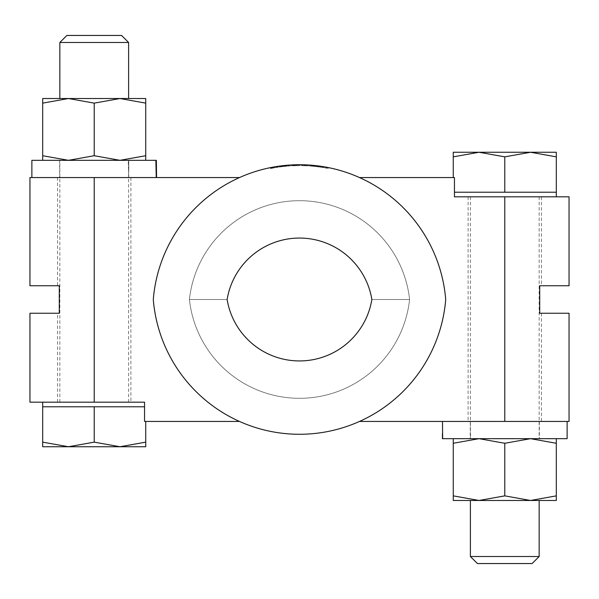 <?xml version="1.0" encoding="UTF-8"?>
<svg xmlns="http://www.w3.org/2000/svg" width="599" height="599" viewBox="0 0 599 599"><rect width="100%" height="100%" fill="white"/><g stroke="black" fill="none" stroke-linecap="round" stroke-linejoin="round"><path stroke-width="0.45" stroke-dasharray="3 2.25" d="M314.954 166.462L313.472 166.312L314.954 166.462L314.954 165.541L315.613 165.616L315.613 166.537M312.88 166.26L311.787 166.163A145.774 145.774 0 0 1 311.854 166.163L312.057 166.185A145.774 145.774 0 0 1 315.576 166.529A145.774 145.774 0 0 0 312.88 166.26L312.88 165.339L312.88 166.26M314.737 166.44L314.378 165.481L314.378 166.402M314.378 165.481L312.057 165.264L312.057 166.185L312.057 165.264A146.695 146.695 0 0 1 315.576 165.609L315.576 166.529L315.576 165.609A146.695 146.695 0 0 0 312.88 165.339L314.954 165.541M313.487 166.312L313.487 165.391L314.408 165.481L314.408 166.41M313.591 166.327L313.591 165.406L312.693 165.317L313.891 165.436L311.375 165.204A146.695 146.695 0 0 0 310.394 165.129A146.695 146.695 0 0 1 311.083 165.182L312.536 165.309L312.543 166.23L313 166.267L311.36 166.125A145.774 145.774 0 0 0 309.541 165.99A145.774 145.774 0 0 1 311.24 166.118L311.375 166.125A145.774 145.774 0 0 0 310.394 166.05A145.774 145.774 0 0 1 311.083 166.103L312.536 166.222L312.536 165.309L313 165.346L311.36 165.204A146.695 146.695 0 0 0 309.541 165.069L309.541 165.99L309.541 165.069A146.695 146.695 0 0 1 311.24 165.197L312.925 165.339L312.925 166.26M315.044 166.47L315.044 165.549L311.787 165.242A146.695 146.695 0 0 1 311.854 165.249L311.854 166.163M311.787 165.242L311.787 166.163L311.787 165.242M281.605 166.747L282.428 166.642A145.774 145.774 0 0 0 279.089 167.076L282.294 166.664A145.774 145.774 0 0 1 282.339 166.657L281.605 166.747L281.605 165.818L279.77 166.058M281.358 166.777L279.089 167.076A145.774 145.774 0 0 1 281.635 166.739L281.358 165.848L279.486 166.095L279.486 167.024M279.486 166.095L279.089 166.155A146.695 146.695 0 0 1 281.635 165.818L281.635 166.739M280.497 166.889L280.497 165.96L282.428 165.721A146.695 146.695 0 0 0 279.089 166.155L279.089 167.076L280.414 166.896A145.774 145.774 0 0 1 281.081 166.814A145.774 145.774 0 0 1 282.219 166.672A145.774 145.774 0 0 0 279.089 167.076A145.774 145.774 0 0 1 280.25 166.919A145.774 145.774 0 0 0 279.089 167.076L279.179 166.14M279.905 166.043L280.28 165.99M280.325 165.983L281.672 165.811L281.672 166.739M281.605 165.818L282.339 165.736L282.339 166.657L282.339 165.736A146.695 146.695 0 0 0 282.294 165.736L282.294 166.664M282.428 165.721L282.428 166.642L282.428 165.721M281.889 165.788L281.889 166.709M278.273 166.267L278.273 167.196M279.389 166.11L280.459 165.968L280.452 166.889M274.26 167.84L274.26 166.911L272.582 167.218L270.478 167.623L270.478 168.559A145.774 145.774 0 0 1 270.538 168.544L274.597 167.787A145.774 145.774 0 0 0 274.529 167.795L270.478 168.559L270.478 167.623A146.695 146.695 0 0 1 270.538 167.615L270.538 168.544L270.523 167.615L272.687 167.196L272.687 168.132M271.452 167.435L272.523 167.226L272.523 168.162M273.953 166.964L273.166 167.106L273.953 166.964L273.953 167.9M273.166 168.042L273.166 167.106L272.006 167.323L272.006 168.259M272.006 167.323L270.943 167.533L270.943 168.469M270.943 167.533L270.523 167.615L270.943 167.533M273.571 167.967L273.571 167.039L274.597 166.851A146.695 146.695 0 0 0 274.529 166.866L271.414 167.435L274.844 166.814L274.844 167.742M271.482 167.428L271.414 168.371M274.529 166.866L274.529 167.795M274.597 166.851L274.597 167.787L274.597 166.851M284.001 165.549L286.936 165.264A146.695 146.695 0 0 1 286.981 165.257L286.247 165.324L286.247 166.245L282.915 166.589L287.071 166.17A145.774 145.774 0 0 0 283.739 166.5L286.936 166.185A145.774 145.774 0 0 1 286.981 166.178L283.574 166.515A145.774 145.774 0 0 0 283.522 166.522L283.739 166.5A145.774 145.774 0 0 1 286.277 166.245L283.349 166.537A145.774 145.774 0 0 1 283.409 166.529L285.019 166.365A145.774 145.774 0 0 0 284.66 166.402A145.774 145.774 0 0 1 284.944 166.372L286.247 166.245L286.247 165.324L284.255 165.519M284.166 165.526L287.071 165.249A146.695 146.695 0 0 0 283.739 165.571A146.695 146.695 0 0 1 286.277 165.324L286.277 166.245M283.739 165.571L283.739 166.5L283.821 165.564M286.315 166.237L286.374 165.317L285.019 165.444A146.695 146.695 0 0 0 284.66 165.481A146.695 146.695 0 0 1 284.944 165.451L286.277 165.324L286 166.267L285.985 165.346L284.128 165.534L284.128 166.455M285.326 166.335L285.528 165.391M286.936 165.264L286.936 166.185M286.981 165.257L287.071 166.17L287.071 165.249M285.91 166.275L285.91 165.354L283.574 165.594A146.695 146.695 0 0 0 283.522 165.601L286.547 165.294L286.532 166.222L286.547 165.294L287.123 165.249L287.123 166.17M282.915 165.668L282.915 166.589M275.697 166.672L275.697 167.6A145.774 145.774 0 0 0 275.158 167.69A145.774 145.774 0 0 1 275.697 167.6A145.774 145.774 0 0 1 278.003 167.233L275.697 167.6L275.697 166.672A146.695 146.695 0 0 0 275.158 166.762L275.158 167.69L275.158 166.762A146.695 146.695 0 0 1 275.697 166.672L275.697 167.6L275.697 166.672A146.695 146.695 0 0 1 276.513 166.537L276.626 167.45L277.958 167.241L277.958 166.312L277.307 166.41L277.307 167.338M278.003 166.305L278.003 167.233L278.003 166.305A146.695 146.695 0 0 0 276.513 166.537A146.695 146.695 0 0 1 278.003 166.305L276.483 166.544M276.513 166.537L276.513 167.465A145.774 145.774 0 0 1 278.003 167.233M277.307 166.41L276.626 166.522L276.626 167.45M287.909 166.103A145.774 145.774 0 0 1 288.718 166.043A145.774 145.774 0 0 0 287.909 166.103L287.909 165.182A146.695 146.695 0 0 1 288.718 165.122L288.718 166.043L288.718 165.122A146.695 146.695 0 0 0 287.909 165.182L287.909 166.103M296.767 165.668L296.767 164.747L298.302 164.732A146.695 146.695 0 0 0 297.201 164.74L297.201 165.661L292.372 165.818L296.378 165.676A145.774 145.774 0 0 1 297.216 165.661L298.302 165.646A145.774 145.774 0 0 0 297.201 165.661L297.216 164.74L296.325 164.762L296.325 165.676M298.302 164.732L298.302 165.646M296.325 164.762L293.532 164.845L293.555 165.766L294.371 165.728L293.532 165.766L293.532 164.845L292.694 164.882L292.694 165.803M294.491 164.807L292.372 164.897L292.372 165.818M293.532 164.845L292.694 164.882L293.136 164.86L293.136 165.781M293.136 164.86L294.394 164.815L294.394 165.728M295.659 164.777L293.967 164.83L293.967 165.743L293.517 165.766L293.405 164.852M293.255 165.773L293.967 165.743M295.172 164.792L295.172 165.706L294.364 165.736L295.015 165.713L295.015 164.792L294.371 164.815L295.172 164.792L293.705 164.837L293.705 165.758M296.378 165.676L296.378 164.755A146.695 146.695 0 0 1 297.216 164.74L297.216 165.661M295.764 165.691L295.764 164.77L294.775 164.8L296.288 164.762L296.288 165.676M294.775 164.8L294.775 165.721M296.018 164.77L296.018 165.683M293.967 164.83L293.517 164.845L293.517 165.766M295.202 164.785L295.202 165.706A145.774 145.774 0 0 1 296.048 165.683L296.048 164.762L296.048 165.683A145.774 145.774 0 0 1 299.006 165.646L299.006 164.725L299.006 165.646A145.774 145.774 0 0 1 299.859 165.646L299.859 164.725L299.859 165.646A145.774 145.774 0 0 0 295.202 165.706L295.202 164.785A146.695 146.695 0 0 1 299.859 164.725A146.695 146.695 0 0 0 295.202 164.785L295.951 164.77L295.951 165.683M294.371 164.815L294.364 165.736M304.943 164.822L303.903 164.792L303.903 165.706L305.969 165.788L301.829 165.661L305.849 165.781L301.956 165.661L303.903 165.706L304.24 164.8M301.065 165.653L301.836 165.661L301.065 165.653L301.065 164.732M306.74 165.818L305.969 165.788L306.74 165.818L306.74 164.905L305.969 164.867L305.969 165.788L305.969 164.867L303.903 164.792L305.969 164.867M303.963 165.713L303.963 164.792L304.329 165.721L302.72 165.676A145.774 145.774 0 0 0 302.008 165.661A145.774 145.774 0 0 0 301.162 165.653A145.774 145.774 0 0 1 302.772 165.676L302.735 165.676A145.774 145.774 0 0 0 302.008 165.661A145.774 145.774 0 0 1 302.592 165.676L304.329 165.721M304.382 164.807L304.854 164.822M305.782 164.86L305.849 165.781M305.325 164.837L305.849 164.86L305.325 164.837L305.325 165.758M303.903 165.706L303.903 164.792L301.829 164.74L301.836 165.661L301.829 164.74L303.903 164.792L302.48 164.755L301.956 164.747L301.956 165.661M305.31 164.837L305.767 164.86A146.695 146.695 0 0 1 308.193 164.98L308.193 165.901A145.774 145.774 0 0 0 305.767 165.773A145.774 145.774 0 0 1 308.193 165.901L308.193 164.98A146.695 146.695 0 0 0 305.767 164.86L305.767 165.773L305.767 164.86M313.225 165.369L313.225 166.29M313.816 165.429L313.891 166.357M310.394 165.129L310.394 166.05A145.774 145.774 0 0 1 311.36 166.125L311.21 166.11A145.774 145.774 0 0 0 310.394 166.05L310.394 165.129A146.695 146.695 0 0 1 311.36 165.204L311.21 165.189A146.695 146.695 0 0 0 310.394 165.129L310.394 166.05L310.394 165.129M312.693 165.317L312.693 166.237L312.693 165.317M313 166.267L313 165.346L312.483 165.302L312.483 166.222M311.967 165.257L312.536 165.309M312.371 165.294L312.371 166.208M312.7 165.317L312.7 166.237M307.482 165.863A145.774 145.774 0 0 1 308.433 165.916L308.245 165.908A145.774 145.774 0 0 0 307.669 165.871L307.482 164.942A146.695 146.695 0 0 1 308.433 164.995L308.433 165.916M308.433 164.995L308.245 164.987A146.695 146.695 0 0 0 307.669 164.95L307.482 164.942M307.669 164.95L307.669 165.871M308.245 164.987L308.245 165.908M318.683 165.983A146.695 146.695 0 0 0 317.874 165.878L317.874 166.807A145.774 145.774 0 0 1 318.683 166.911A145.774 145.774 0 0 0 317.874 166.807L317.874 165.878A146.695 146.695 0 0 1 318.683 165.983L318.683 166.911L318.683 165.983M316.901 166.687L317.23 166.724A145.774 145.774 0 0 0 317.185 166.717L315.486 166.522L316.901 166.687L316.901 165.758L317.23 166.724L317.23 165.803A146.695 146.695 0 0 0 317.185 165.796L317.185 166.717M314.677 166.432A145.774 145.774 0 0 1 315.486 166.522A145.774 145.774 0 0 0 314.677 166.432L314.677 165.511L314.677 166.432M317.185 165.796L315.486 165.601A146.695 146.695 0 0 0 314.677 165.511A146.695 146.695 0 0 1 315.486 165.601L315.486 166.522L315.613 165.616M319.761 166.133L320.532 166.237L320.532 167.166L316.429 166.627L316.429 165.706L316.901 165.758M315.486 165.601L315.486 166.522L315.486 165.601M319.656 167.039L319.656 166.118L319.544 167.024L323.7 167.668A145.774 145.774 0 0 0 320.368 167.143L319.544 167.024M320.465 166.23L319.716 166.125M320.66 166.26L321.73 166.417L320.368 166.215L320.368 167.143A145.774 145.774 0 0 1 322.906 167.533L320.368 167.143L320.375 166.215M321.768 167.353L321.768 166.425L323.161 166.649L323.161 167.578M323.161 166.649L323.7 166.732L323.7 167.668L323.7 166.732A146.695 146.695 0 0 0 320.368 166.215A146.695 146.695 0 0 1 322.906 166.604L321.723 166.417L321.723 167.346M320.764 166.275L320.764 167.203M322.876 167.525L323.565 167.645A145.774 145.774 0 0 1 323.61 167.653L322.876 167.525L322.876 166.597L321.97 166.455L322.943 166.612L322.943 167.54M323.565 167.645L323.565 166.709A146.695 146.695 0 0 1 323.61 166.717L323.61 167.653L323.61 166.717L322.876 166.597M322.636 166.559L322.636 167.488M322.906 166.604L322.906 167.533M317.822 166.799A145.774 145.774 0 0 1 318.743 166.919A145.774 145.774 0 0 0 317.822 166.799L317.822 165.871A146.695 146.695 0 0 1 318.743 165.99L318.743 166.919L318.743 165.99A146.695 146.695 0 0 0 317.822 165.871L317.822 166.799M326.792 168.222L326.792 167.286L328.304 167.578A146.695 146.695 0 0 0 327.488 167.421L327.488 168.356L325.332 167.952L328.304 168.514A145.774 145.774 0 0 0 327.488 168.356L327.488 167.421L326.582 167.248L325.332 167.016L325.332 167.952A145.774 145.774 0 0 0 324.523 167.802A145.774 145.774 0 0 1 325.332 167.952L325.332 167.016L325.332 167.952L325.332 167.016L325.871 167.114M328.304 167.578L328.304 168.514L328.304 167.578M324.523 166.874A146.695 146.695 0 0 1 325.332 167.016A146.695 146.695 0 0 0 324.523 166.874L324.523 167.802L324.523 166.874M280.414 165.975A146.695 146.695 0 0 1 281.081 165.886A146.695 146.695 0 0 1 282.219 165.743A146.695 146.695 0 0 0 279.089 166.155A146.695 146.695 0 0 1 280.25 165.99A146.695 146.695 0 0 0 279.089 166.155L279.089 167.076L279.089 166.155L280.414 165.975L280.414 166.896M281.081 165.886L281.081 166.814L281.081 165.886M282.219 165.743L282.219 166.672L282.219 165.743M280.25 165.99L280.25 166.919L280.25 165.99M279.089 166.155L279.089 167.076L279.089 166.155M284.211 165.526L284.211 166.447M283.574 165.594L283.574 166.515M283.522 165.601L283.522 166.522L283.522 165.601M287.123 165.249L285.933 165.354L285.933 166.275L285.933 165.354L286.801 165.279L286.801 166.193M286.801 165.279L287.25 165.234L287.25 166.155M287.25 165.234L283.349 165.616A146.695 146.695 0 0 1 283.409 165.609L283.409 166.529M284.66 165.481L284.66 166.402L284.66 165.481M285.985 165.346L286.374 166.237M286.023 165.346L286.023 166.267M283.409 165.609L285.049 165.436L285.049 166.357M283.349 165.616L283.349 166.537L283.349 165.616M292.716 165.803A145.774 145.774 0 0 1 293.899 165.751A145.774 145.774 0 0 0 293.046 165.788L291.369 165.871A145.774 145.774 0 0 0 290.852 165.901L289.19 166.005A145.774 145.774 0 0 0 288.396 166.065A145.774 145.774 0 0 1 289.564 165.983L292.716 165.803L292.716 164.882A146.695 146.695 0 0 1 293.899 164.83L293.899 165.751L293.899 164.83A146.695 146.695 0 0 0 293.046 164.867L291.369 164.95A146.695 146.695 0 0 0 290.852 164.98L289.19 165.084A146.695 146.695 0 0 0 288.396 165.144L288.396 166.065L288.396 165.144A146.695 146.695 0 0 1 289.564 165.062L289.564 165.983M289.19 165.084L289.19 166.005L289.19 165.084M289.564 165.062L291.166 164.965L291.166 165.878M291.166 164.965L292.716 164.882M290.852 164.98L290.852 165.901M291.369 164.95L291.369 165.871M293.046 164.867L293.046 165.788L293.046 164.867M303.865 165.706L303.865 164.792L302.72 164.762A146.695 146.695 0 0 0 301.162 164.732L301.162 165.653L301.162 164.732A146.695 146.695 0 0 1 302.772 164.762L304.449 164.807L304.449 165.728M304.651 165.736L304.651 164.815L302.735 164.762A146.695 146.695 0 0 0 302.008 164.747L302.008 165.661L302.008 164.747A146.695 146.695 0 0 1 302.592 164.755L302.592 165.676M305.213 164.837L305.213 165.751M310.424 165.129A146.695 146.695 0 0 0 309.398 165.062L309.398 165.975A145.774 145.774 0 0 1 310.424 166.05A145.774 145.774 0 0 0 309.398 165.975L309.398 165.062A146.695 146.695 0 0 1 310.424 165.129L310.424 166.05L310.424 165.129M320.278 166.2L319.866 166.148M319.192 166.05L317.305 165.811L317.305 166.732L318.481 166.881L317.305 166.732M317.2 165.796L316.819 165.751M317.53 166.762L317.305 165.811M317.343 165.818L319.162 166.05M316.429 166.627L320.532 167.166M319.432 166.088L319.432 167.009L319.596 166.11M42.694 442.144L42.694 446.742L68.458 446.742L42.694 442.144L42.694 406.773L144.554 406.773L119.98 406.773L144.554 406.773L144.554 402.184L42.694 402.184L144.554 402.184L144.554 421.441L145.744 421.441L144.554 421.441L144.554 406.773L144.554 421.441L239.488 421.441A146.695 146.695 0 0 1 153.292 299.5A146.695 146.695 0 0 1 239.488 177.559A146.695 146.695 0 0 0 153.292 299.5A146.695 146.695 0 0 1 299.5 164.725A146.695 146.695 0 0 1 445.708 299.5A146.695 146.695 0 0 0 359.512 177.559A146.695 146.695 0 0 1 445.708 299.5A146.695 146.695 0 0 1 359.512 421.441L569.05 421.441M453.518 438.678L556.306 438.678L442.654 438.678L470.604 438.678L470.282 421.441L470.23 438.678L453.518 438.678M567.126 438.678L442.436 438.678M468.171 421.441L541.451 421.441L468.171 421.441M470.282 421.441L539.347 421.441L470.282 421.441M442.474 421.441L567.126 421.441L442.474 421.441M470.604 438.678L539.347 438.678L470.215 438.678L470.215 433.661M534.555 438.678L470.395 438.678L534.555 438.678M130.739 177.559L31.874 177.559L130.739 177.559M128.763 177.559L128.74 160.322L155.867 160.322L128.246 160.322L128.65 177.559M145.744 160.322L42.694 160.322L145.744 160.322L145.744 155.725L119.98 160.322L94.223 155.725L68.458 160.322L42.694 155.725L42.694 160.322M31.874 160.322L156.564 160.322M128.246 160.322L128.74 160.322M239.488 177.559L29.95 177.559M144.554 402.184L29.95 402.184M569.05 285.745L539.714 285.745L539.714 313.255L539.714 285.745L539.714 313.255L569.05 313.255M29.95 313.255L59.286 313.255L57.549 313.255L59.286 313.255L59.286 285.745L59.286 313.255L59.286 285.745L29.95 285.745M371.874 299.5A73.348 73.348 0 0 1 227.126 299.5L189.411 299.5L227.126 299.5A73.348 73.348 0 0 1 371.874 299.5L409.589 299.5A110.733 110.733 0 0 1 189.411 299.5A110.733 110.733 0 0 1 409.589 299.5A110.733 110.733 0 0 1 189.411 299.5A110.733 110.733 0 0 1 409.589 299.5L371.874 299.5A73.348 73.348 0 0 1 227.126 299.5A73.348 73.348 0 0 1 371.874 299.5M359.512 421.441A146.695 146.695 0 0 0 445.708 299.5A146.695 146.695 0 0 1 299.5 434.275A146.695 146.695 0 0 1 153.292 299.5A146.695 146.695 0 0 0 239.488 421.441M145.744 421.441L145.744 442.144L119.98 446.742L94.223 442.144L68.458 446.742L145.744 446.742L145.744 442.144M94.223 406.773L94.223 442.144M68.458 98.528L42.694 98.528L42.694 103.133L68.458 98.528L94.223 103.133L119.98 98.528L68.458 98.528M145.744 98.528L119.98 98.528L145.744 103.133L145.744 98.528M123.993 98.528L59.84 98.528L123.993 98.528M123.993 160.322L59.84 160.322L123.993 160.322M42.694 103.133L42.694 155.725M145.744 103.133L145.744 155.725M94.223 103.133L94.223 155.725M123.993 402.184L59.84 402.184L123.993 402.184M66.871 35.453L121.575 35.453M128.605 42.484L59.84 42.484M57.549 402.184L130.896 402.184L57.549 402.184L57.549 313.255M479.02 500.472L556.306 500.472L556.306 495.867L530.542 500.472L504.777 495.867L479.02 500.472L453.256 495.867L453.256 500.472L479.02 500.472M534.555 500.472L470.395 500.472L534.555 500.472M453.256 438.678L453.256 443.275L479.02 438.678L504.777 443.275L530.542 438.678L556.306 443.275L556.306 438.678M556.306 495.867L556.306 443.275M504.777 495.867L504.777 443.275M453.256 495.867L453.256 443.275M534.555 196.816L470.395 196.816L534.555 196.816M359.512 177.559L454.446 177.559L453.256 177.559L454.446 177.559L454.446 192.227L479.02 192.227L454.446 192.227L454.446 177.559L454.446 196.816L454.446 192.227L454.446 196.816L569.05 196.816M454.446 192.227L556.306 192.227L479.02 192.227L504.777 192.227L504.777 156.856L530.542 152.258L479.02 152.258L504.777 156.856M541.451 196.816L468.104 196.816L541.451 196.816L541.451 285.745L539.714 285.745L541.451 285.745M532.129 563.547L477.425 563.547M470.395 556.516L539.16 556.516M556.306 156.856L556.306 152.258L530.542 152.258L556.306 156.856L556.306 192.227L504.777 192.227M453.256 152.258L453.256 156.856L479.02 152.258L453.256 152.258M453.256 177.559L453.256 156.856M59.286 285.745L57.549 285.745L59.286 285.745M130.896 177.559L130.896 402.184M541.451 313.255L541.451 421.441M313.322 165.376L313.322 166.297M313.464 165.391L313.464 166.312L313.472 165.391M280.684 165.938L280.684 166.859M280.691 165.938L280.691 166.859M272.582 167.218L272.582 168.147M272.253 167.278L272.253 168.214M272.74 167.188L272.74 168.117M285.094 165.436L285.094 166.357L285.102 165.436M285.341 165.414L285.341 166.335M285.139 165.429L285.139 166.35L285.131 165.429M277.105 166.447L277.105 167.376M292.746 164.882L292.746 165.796M294.603 164.807L294.603 165.721M302.48 164.755L302.48 165.676M311.375 165.204L311.36 166.125M311.24 165.197L311.24 166.118M311.083 165.182L311.083 166.103M311.21 165.189L311.21 166.11M312.341 165.287L312.341 166.208M316.751 165.743L316.751 166.664M321.97 166.455L321.97 167.383L321.955 166.455M327.339 167.391L327.339 168.326M326.582 167.248L326.582 168.177M285.199 165.421L285.199 166.342M286.681 165.287L286.681 166.208M284.944 165.451L284.944 166.372M285.019 165.444L285.019 166.365M302.72 164.762L302.72 165.676L302.735 164.762M302.772 164.762L302.772 165.676M318.481 165.96L318.481 166.881M317.522 165.833L317.522 166.762M504.777 421.441L504.777 196.816M94.223 402.184L94.223 177.559M539.347 421.441L539.347 438.678M59.653 160.322L59.653 177.559M128.785 160.322L128.785 170.565M128.605 402.184L128.605 160.322M59.84 402.184L59.84 160.322M470.395 196.816L470.395 438.678M539.16 196.816L539.16 438.678M57.549 177.559L57.549 285.745M468.104 196.816L468.104 421.441"/><path stroke-width="0.9" d="M312.88 165.339L313.464 165.391M314.662 165.511L315.044 165.549M314.954 165.541L315.613 165.616M311.854 165.249L314.378 165.481M313.591 165.406L314.408 165.481M278.303 166.267L280.414 165.975M280.684 165.938L282.294 165.736M281.672 165.811L282.428 165.721M279.77 166.058L278.348 166.26M270.628 167.593L271.452 167.435M272.523 167.226L273.953 166.964M272.687 167.196L274.26 166.911M271.414 167.435L272.253 167.278M282.953 165.661L284.001 165.549M285.326 165.414L286.315 165.317M285.109 165.436L287.123 165.249M285.049 165.436L285.955 165.354M284.255 165.519L282.998 165.653M277.105 166.447L275.697 166.672M295.015 164.792L293.368 164.852M292.372 164.897L293.136 164.86M293.517 164.845L295.764 164.77M295.659 164.777L295.135 164.792M297.216 164.74L296.767 164.747M303.813 164.785L302.233 164.747M302.592 164.755L305.31 164.837M305.849 164.86L306.74 164.905M302.48 164.755L301.956 164.747M313 165.346L312.483 165.302L313 165.346M315.486 165.601L316.901 165.758M316.242 165.683L317.343 165.818M319.552 166.103L320.278 166.2M321.955 166.455L323.161 166.649M322.943 166.612L323.565 166.709M327.84 167.488L328.304 167.578M325.332 167.016L326.792 167.286M286.801 165.279L287.25 165.234L286.801 165.279M286.374 165.317L285.985 165.346M304.329 164.807L303.865 164.792M305.213 164.837L304.651 164.815M320.532 166.237L317.2 165.796M316.841 165.751L316.429 165.706M317.305 165.811L319.162 166.05M445.708 299.5A146.695 146.695 0 0 0 299.5 164.725A146.695 146.695 0 0 0 153.292 299.5A146.695 146.695 0 0 0 299.5 434.275A146.695 146.695 0 0 0 445.708 299.5M442.654 438.678L442.474 421.441L442.654 438.678L567.126 438.678L567.126 421.441M156.249 177.559L155.867 160.322L156.361 160.322L156.534 177.559M155.867 160.322L31.874 160.322L31.874 177.559M156.564 177.559L156.361 160.322M239.488 421.441L144.554 421.441L144.554 402.184L29.95 402.184L29.95 313.255L59.286 313.255L59.286 285.745L29.95 285.745L29.95 177.559L239.488 177.559M144.554 402.184L144.554 406.773L94.223 406.773L94.223 442.144L119.98 446.742L145.744 442.144L145.744 446.742L42.694 446.742L42.694 442.144L68.458 446.742L94.223 442.144M359.512 421.441L569.05 421.441L569.05 313.255L539.714 313.255L539.714 285.745L569.05 285.745L569.05 196.816L454.446 196.816L454.446 177.559L359.512 177.559M227.126 299.5A73.348 73.348 0 0 0 371.874 299.5A73.348 73.348 0 0 0 227.126 299.5A73.348 73.348 0 0 0 371.874 299.5A73.348 73.348 0 0 0 227.126 299.5M145.744 421.441L145.744 442.144M42.694 98.528L145.744 98.528L145.744 103.133L119.98 98.528L94.223 103.133L68.458 98.528L42.694 103.133L42.694 98.528M42.694 160.322L42.694 155.725L68.458 160.322L94.223 155.725L119.98 160.322L145.744 155.725L145.744 160.322M94.223 103.133L94.223 155.725M145.744 103.133L145.744 155.725M42.694 103.133L42.694 155.725M121.575 35.453L66.871 35.453L59.84 42.484L128.605 42.484L121.575 35.453M94.223 406.773L42.694 406.773L42.694 442.144M556.306 500.472L453.256 500.472L453.256 495.867L479.02 500.472L504.777 495.867L530.542 500.472L556.306 495.867L556.306 500.472M556.306 438.678L556.306 443.275L530.542 438.678L504.777 443.275L479.02 438.678L453.256 443.275L453.256 438.678M556.306 495.867L556.306 443.275M504.777 495.867L504.777 443.275M453.256 495.867L453.256 443.275M477.425 563.547L532.129 563.547L539.16 556.516L470.395 556.516L477.425 563.547M556.306 156.856L530.542 152.258L556.306 152.258L556.306 192.227L454.446 192.227M479.02 152.258L453.256 156.856L453.256 152.258L530.542 152.258L504.777 156.856L479.02 152.258M504.777 192.227L504.777 156.856M453.256 177.559L453.256 156.856M504.777 421.441L504.777 196.816M94.223 402.184L94.223 177.559M442.436 438.678L442.436 433.661M128.605 98.528L128.605 42.484M59.84 98.528L59.84 42.484M42.694 406.773L42.694 402.184M556.306 192.227L556.306 196.816M470.395 500.472L470.395 556.516M539.16 500.472L539.16 556.516"/></g></svg>
